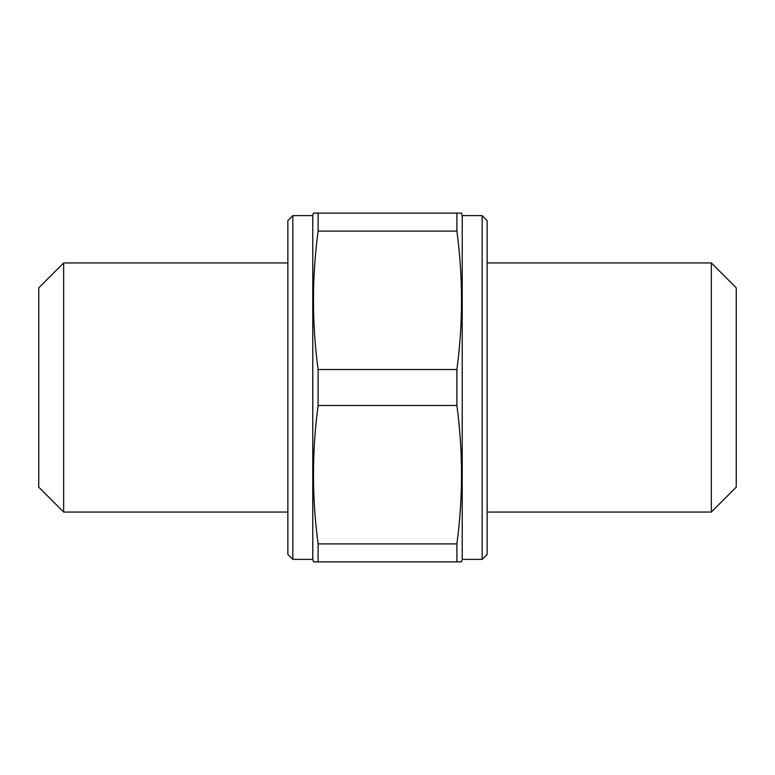 <?xml version="1.0" encoding="UTF-8"?>
<svg xmlns="http://www.w3.org/2000/svg" width="775" height="775" viewBox="0 0 775 775"><rect width="100%" height="100%" fill="white"/><g stroke="black" fill="none" stroke-linecap="round" stroke-linejoin="round"><path stroke-width="1.16" d="M482.157 559.385L482.157 215.615L487.146 220.594L487.146 554.406L482.157 559.385L462.229 559.385L461.561 561.875L313.439 561.875L312.771 559.385L292.843 559.385L287.854 554.406L287.854 220.594L292.843 215.615L312.771 215.615L313.439 213.125L314.078 213.125M287.854 512.052L63.657 512.052L38.75 487.146L38.75 287.854L63.657 262.948L287.854 262.948M711.343 262.948L736.25 287.854L736.25 487.146L711.343 512.052L711.343 262.948L487.146 262.948M482.157 215.615L462.229 215.615L461.561 213.125L460.922 213.125M462.229 559.385L462.229 215.615M711.343 512.052L487.146 512.052M456.892 561.875L456.892 543.895C463.072 497.753 463.072 451.622 456.892 405.48L456.892 369.52C463.072 323.378 463.072 277.247 456.892 231.105L456.892 213.125L461.561 213.125M456.892 405.48L318.108 405.48L318.108 369.52L456.892 369.52M318.108 561.875L318.108 543.895L456.892 543.895M456.892 231.105L318.108 231.105L318.108 213.125L456.892 213.125M318.108 213.125L313.439 213.125M318.108 369.52C311.928 323.378 311.928 277.247 318.108 231.105M318.108 543.895C311.928 497.753 311.928 451.622 318.108 405.48M312.771 559.385L312.771 215.615M63.657 512.052L63.657 262.948M292.843 559.385L292.843 215.615"/></g></svg>
